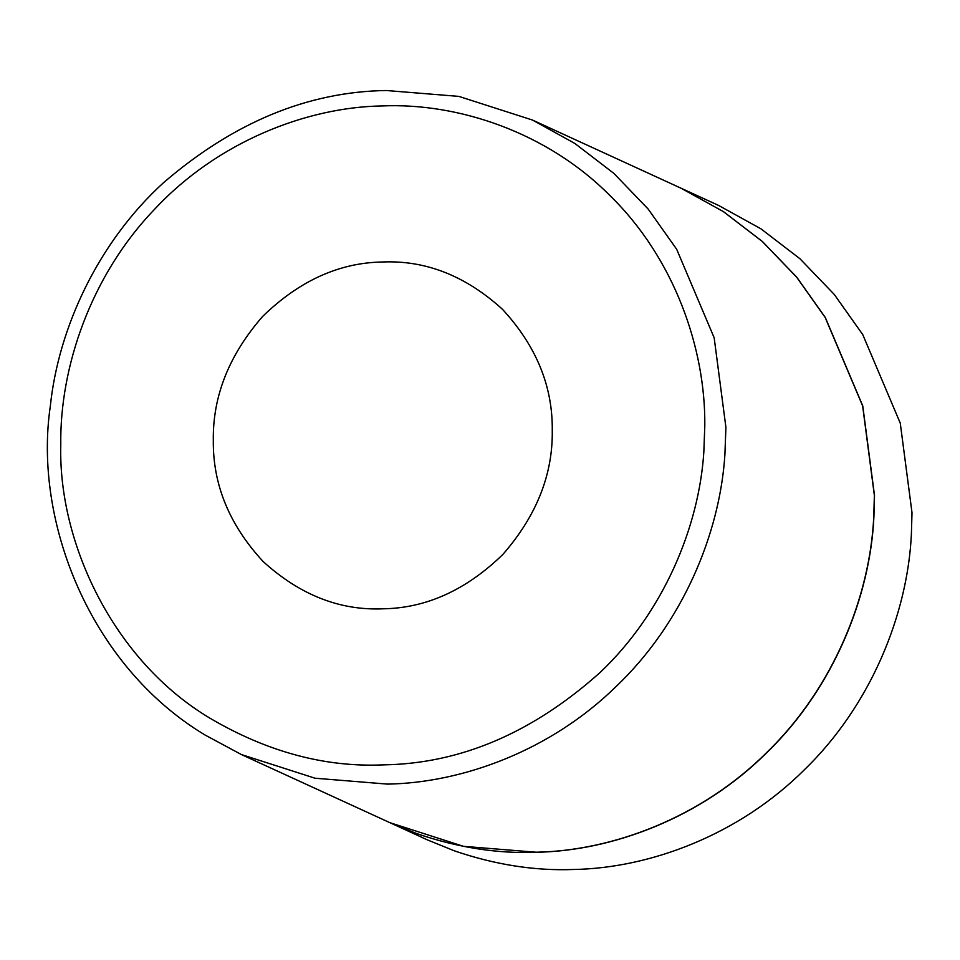 <?xml version="1.0" encoding="UTF-8"?>
<svg xmlns="http://www.w3.org/2000/svg" width="960" height="960" viewBox="0 0 960 960"><rect width="100%" height="100%" fill="white"/><g stroke="black" fill="none" stroke-linecap="round" stroke-linejoin="round"><path stroke-width="1.44" d="M532.5 120.06L458.868 96.396L386.352 90.516C307.932 91.632 233.676 122.352 163.584 182.652C98.112 242.196 58.344 328.224 50.304 406.32C33.456 519.948 89.016 665.352 205.152 735.072L241.404 754.56L315.036 778.224L387.564 784.116C462.72 782.76 550.668 750.588 615.984 686.628C682.188 623.76 719.892 533.94 724.908 454.536L725.904 427.296L714.168 337.764L676.68 249.276L648.144 209.028L613.848 173.376L574.848 143.448L532.5 120.06L680.952 188.172L723.312 211.56L762.312 241.476L796.608 277.14L825.132 317.388L862.632 405.876L874.368 495.408L873.768 516.6C870.108 596.496 833.4 687.948 766.908 752.328C701.376 817.8 612.12 850.896 536.016 852.216L463.5 846.336L389.868 822.672L427.5 839.94L454.428 850.86C495.132 864.768 534.876 870.984 573.648 869.484C649.764 868.164 739.008 835.068 804.552 769.596C871.044 705.216 907.74 613.752 911.4 533.856L912 512.676L900.264 423.144L862.776 334.656L834.24 294.408L799.944 258.744L760.944 228.828L718.596 205.44L681.024 188.196M390 822.732L416.94 833.664C457.644 847.572 497.376 853.776 536.16 852.288C612.264 850.956 701.508 817.86 767.052 752.4C833.544 688.02 870.252 596.556 873.912 516.66L874.5 495.468L862.764 405.936L825.276 317.448L796.74 277.2L762.444 241.548L723.456 211.62L681.096 188.232M382.212 105.936C306.696 107.112 217.512 141.78 154.692 209.172C90.756 275.46 59.616 367.692 60.78 444.912C58.14 542.748 113.472 660.804 210.084 718.272C267.348 751.92 325.116 767.448 383.364 764.868C460.368 763.728 532.704 732.864 600.36 672.252C663.264 612.516 699.072 527.196 703.848 451.764L704.796 425.88C705.696 348.6 674.232 258.216 610.068 195.708C547.02 132.036 457.716 102.648 382.212 105.936M383.088 608.808C426.348 608.124 466.26 590.004 502.836 554.472C536.448 515.988 552.924 474.636 552.264 430.392C552.768 386.124 536.148 345.744 502.416 309.252C465.708 275.88 425.736 260.124 382.488 261.996C339.228 262.68 299.316 280.8 262.74 316.332C229.128 354.816 212.652 396.168 213.312 440.412C212.808 484.68 229.428 525.06 263.16 561.552C299.856 594.924 339.84 610.68 383.088 608.808M389.868 822.672L241.404 754.56"/></g></svg>
